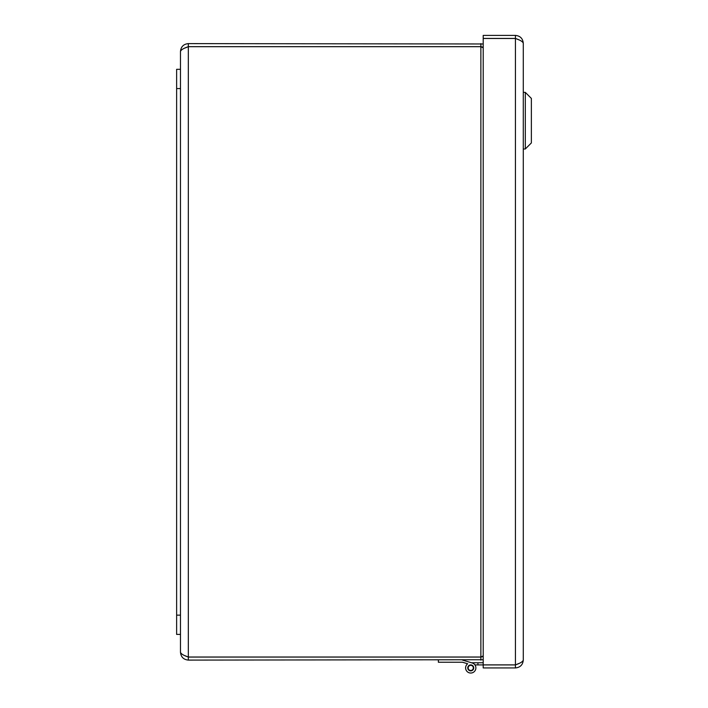 <?xml version="1.0" encoding="UTF-8"?>
<svg xmlns="http://www.w3.org/2000/svg" width="708" height="708" viewBox="0 0 708 708"><rect width="100%" height="100%" fill="white"/><g stroke="black" fill="none" stroke-linecap="round" stroke-linejoin="round"><path stroke-width="1.06" d="M525.309 92.367L531.372 98.43L531.372 142.928L525.309 148.999L525.309 92.367L523.283 92.367L523.283 43.25L523.283 660.095C522.814 661.688 520.194 663.281 515.433 664.874L483.21 664.874L483.21 38.471L515.433 38.471C520.194 40.064 522.814 41.657 523.283 43.25C522.814 38.489 520.194 35.869 515.433 35.4L483.21 35.4L483.21 38.427L515.433 38.427L515.433 35.4M518.814 39.825L515.433 38.427M518.822 663.511L515.433 664.909L483.21 664.909L483.21 667.936L515.433 667.936C520.194 667.467 522.814 664.856 523.283 660.095L523.283 148.999L525.309 148.999M515.433 38.471L515.433 667.936M176.628 69.304L176.628 634.412L180.478 634.412L180.478 69.304L176.628 69.304L180.478 69.304L180.478 51.463C180.947 49.87 183.567 48.277 188.328 46.684L480.874 46.684L483.21 47.808M471.484 662.759L463.545 660.405L471.484 662.759L463.545 660.405L471.484 662.759L463.545 660.405L471.484 662.759L463.545 660.405L471.484 662.759L463.545 660.405L471.484 662.759L483.21 662.759M477.935 662.759L477.935 664.909L474.918 664.909A5.133 5.133 0 0 1 473.758 672.06A5.133 5.133 0 0 1 466.599 670.936A5.133 5.133 0 0 1 467.678 663.777L463.545 662.546M483.21 664.909L477.935 664.909M468.183 668.14A2.567 2.567 0 0 0 472.227 669.989A2.567 2.567 0 0 0 471.811 665.564A2.567 2.567 0 0 0 468.183 668.14M462.519 660.095L472.201 662.971A5.133 5.133 0 0 1 475.245 670.37A5.133 5.133 0 0 1 467.369 671.768A5.133 5.133 0 0 1 467.678 663.777A5.133 5.133 0 0 0 466.599 670.936A5.133 5.133 0 0 0 473.758 672.06A5.133 5.133 0 0 0 474.918 664.909A5.133 5.133 0 0 1 473.758 672.06A5.133 5.133 0 0 1 466.599 670.936A5.133 5.133 0 0 1 467.678 663.777L462.519 662.245L438.376 662.245L438.376 660.095M470.74 670.883A2.991 2.991 0 0 1 468.147 666.405A2.991 2.991 0 0 1 473.333 666.405A2.991 2.991 0 0 1 470.74 670.883M483.21 655.909L480.874 657.033L188.328 657.033C183.567 655.44 180.956 653.847 180.478 652.254C180.956 657.015 183.567 659.626 188.328 660.095L483.21 659.732M480.874 660.095L480.874 657.068L483.21 656.449M483.21 43.976L188.328 43.613C183.567 44.091 180.947 46.701 180.478 51.463M184.938 48.047L188.328 46.648L480.874 46.648L480.874 43.613M480.874 46.648L483.21 47.25M184.947 655.679L188.328 657.068L480.874 657.068M188.328 657.068L188.328 660.095M188.328 657.033L188.328 46.684L184.947 48.038M180.478 652.254L180.478 634.412M188.328 46.648L188.328 43.613M176.628 615.146L180.478 615.146M176.628 88.571L180.478 88.571M480.874 657.033L480.874 46.684"/></g></svg>
